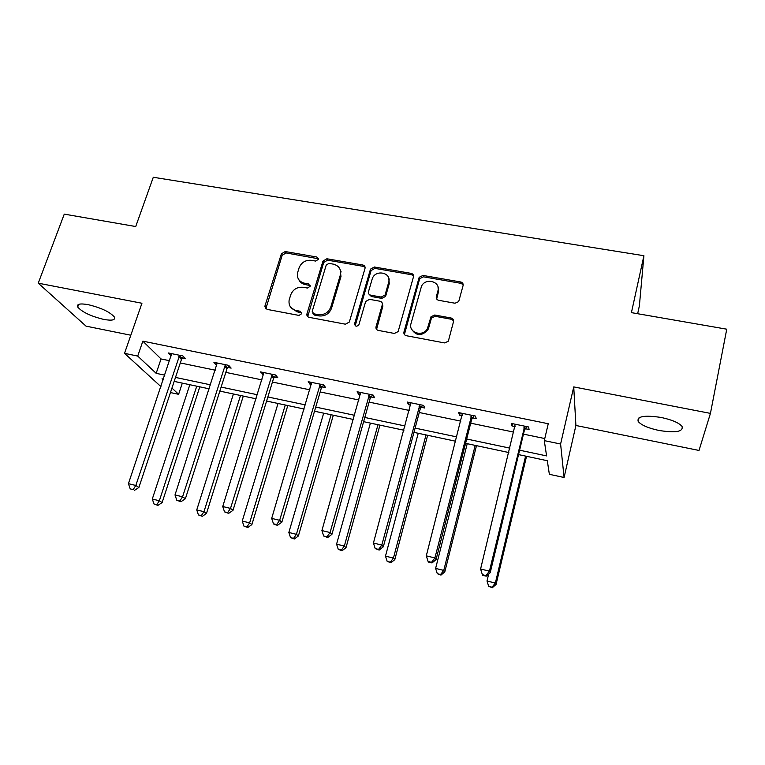 <?xml version="1.0" encoding="UTF-8"?>
<svg xmlns="http://www.w3.org/2000/svg" width="765" height="765" viewBox="0 0 765 765"><rect width="100%" height="100%" fill="white"/><g stroke="black" fill="none" stroke-linecap="round" stroke-linejoin="round"><path stroke-width="1.15" d="M318.336 259.402L316.853 257.021L285.211 251.532L281.367 253.875L264.853 306.325L267.014 309.366L299 315.419L301.783 313.64L300.262 311.269L296.103 310.485C290.786 309.003 288.462 305.551 289.122 300.138L290.71 294.879C293.043 289.313 297.212 286.789 303.217 287.286L307.367 288.042L310.102 286.378L308.62 283.958L304.47 283.203C299.163 281.759 296.839 278.355 297.528 273L299.077 267.865C301.381 262.385 305.522 259.87 311.498 260.329L315.62 261.056L318.336 259.402M318.431 258.771L286.034 252.938L282.189 255.271L265.818 308.84M301.831 312.856L296.906 311.757L296.103 310.485M310.188 285.622L305.254 284.542L304.47 283.203M658.885 430.446C648.261 428.142 641.376 425.168 638.23 421.534C636.652 416.294 644.302 414.946 661.18 417.47C671.938 419.784 678.89 422.768 682.045 426.401C683.422 431.747 675.696 433.095 658.885 430.446M103.782 319.416C90.901 316.27 82.209 312.149 77.705 307.033C76.481 304.03 79.962 303.236 88.157 304.652C101.21 307.836 109.95 311.957 114.377 317.035C115.582 320.095 112.053 320.889 103.782 319.416M710.436 413.387L573.74 386.908L575.902 425.483L699.019 450.451L710.436 413.387L726.75 329.189L631.421 312.636L643.91 255.711L153.287 177.27L135.721 226.536L64.27 214.124L38.25 283.174L86.043 326.148L130.825 335.223M455.003 303.227L458.684 301.63L463.093 285.527C463.38 283.672 462.567 282.486 460.664 281.969L422.969 275.429L419.191 277.303L403.949 332.048C403.633 333.932 404.417 335.156 406.301 335.711L444.446 342.921L448.108 341.391L448.539 340.435L453.511 321.654C453.808 319.76 452.995 318.546 451.082 318.001L434.74 315.017L431.011 316.72L427.319 328.778C422.758 337.403 408.022 332.584 411.025 323.509L421.505 286.206C425.56 277.332 440.889 281.558 437.943 290.796L436.327 296.734C436.031 298.589 436.825 299.784 438.718 300.32L455.003 303.227M160.975 386.679L124.523 353.334L141.936 303.256L38.25 283.174M124.523 353.334L137.719 356.079L156.175 373.339L164.829 375.166M519.607 450.203L546.583 455.902L544.288 440.621L548.247 423.734L142.854 341.152L137.719 356.079M544.288 440.621L560.602 444.016L564.082 477.484L549.356 474.31L547.31 460.721L518.546 454.601M573.74 386.908L560.602 444.016M365.001 268.439C365.335 266.641 364.599 265.484 362.782 264.986L326.856 258.761L322.964 261.123L306.937 313.899C306.641 315.677 307.367 316.825 309.108 317.332L345.436 324.197L349.347 322.008L365.001 268.439M374.334 266.995L411.13 273.373C412.995 273.88 413.769 275.056 413.454 276.882L398.135 331.599L394.329 333.444L378.321 330.413C376.457 329.868 375.692 328.663 376.026 326.789L382.29 304.805C382.615 302.959 381.859 301.764 380.014 301.238L369.543 299.345L365.67 301.467L358.9 324.743C356.586 326.951 355.151 326.598 354.606 323.71L370.48 269.156L374.334 266.995L374.936 268.381L411.637 274.759L411.13 273.373M637.656 313.717L639.387 305.79L643.91 255.711M182.319 383.122L178.618 394.319L170.461 392.56M575.902 425.483L564.082 477.484M163.509 379.124L162.027 378.809L163.232 379.937M171.943 388.084L178.618 394.319M508.84 452.536L465.589 443.346M455.711 441.242L413.961 432.368M403.93 430.236L363.614 421.668M353.44 419.497L314.511 411.226M304.193 409.036L266.593 401.042M256.151 398.823L219.832 391.097M209.275 388.849L174.171 381.391M175.491 377.422L210.566 384.843M221.123 387.071L257.413 394.75M267.855 396.959L305.426 404.905M315.735 407.085L354.625 415.309M364.8 417.461L405.077 425.981M415.108 428.104L456.82 436.92M466.688 439.005L509.901 448.147M142.854 341.152L161.042 358.948L169.677 360.736M180.311 362.945L215.3 370.203M225.818 372.383L262.022 379.899M272.436 382.051L309.901 389.825M320.181 391.957L358.976 400.009M369.122 402.113L409.275 410.442M419.277 412.517L460.865 421.142M470.714 423.179L513.793 432.12M523.461 434.128L544.776 438.546M161.042 358.948L156.175 373.339M515.122 426.631L511.995 425.99L511.402 423.447L528.586 426.975L529.064 429.5L525.239 428.716M462.251 415.739L459.612 415.194L458.665 412.612L475.419 416.055L476.26 418.627L472.521 417.853M410.719 405.115L408.548 404.675L407.248 402.046L423.59 405.402L424.776 408.013L421.132 407.267M420.568 407.152L419.373 406.904M360.458 394.769L358.737 394.405L357.112 391.747L373.052 395.017L374.563 397.666L371.015 396.939M370.375 396.805L369.007 396.528M311.441 384.661L310.131 384.393L308.209 381.697L323.748 384.891L325.584 387.578L322.113 386.861M321.415 386.717L319.875 386.401M263.6 374.812L260.483 371.895L275.658 375.013L277.781 377.728L274.396 377.03M217.078 362.973L216.399 365.087L213.904 362.323L228.716 365.364L231.126 368.118L227.817 367.439M171.331 355.801L168.424 352.981L182.883 355.955L185.56 358.728L182.338 358.068M171.188 355.763L171.676 354.3M262.701 374.62L263.37 372.488M310.131 384.393L310.781 382.223M341.047 271.594L340.674 272.837M358.737 394.405L359.359 392.206M389.194 279.196L389.012 279.847M408.548 404.675L409.151 402.438M459.612 415.194L460.205 412.928M511.995 425.99L512.56 423.686M298.876 279.799C300.138 282.352 302.261 283.93 305.254 284.542M290.681 307.262L296.906 311.757M365.096 267.31L363.413 266.383L327.573 260.157L323.691 262.51L307.712 316.643M328.96 263.38L326.234 265.034L312.216 311.326L313.726 313.803L318.154 314.635C324.188 315.18 328.395 312.675 330.767 307.119L340.291 275.161C341.381 269.404 339.067 265.732 333.349 264.145L328.96 263.38M312.914 313.459L314.492 315.075L313.726 313.803M340.129 269.51L340.98 276.528L331.474 308.41C329.113 313.956 324.924 316.452 318.909 315.907L314.492 315.075M413.559 275.926L411.637 274.759M382.376 303.581L382.873 306.115L376.571 329.419M374.936 268.381L371.082 270.542L355.19 325.756M388.716 282.256C391.881 272.617 375.586 269.05 372.306 278.603L368.501 291.647C368.166 293.483 368.912 294.659 370.748 295.175L381.2 297.069L385.044 295.041L388.716 282.256L389.28 283.614L388.725 278.125M369.026 294.219L371.36 296.504L370.748 295.175M389.28 283.614L385.617 296.371L381.792 298.388L371.36 296.504M438.049 287.229L438.374 292.144L436.672 299M411.57 329.103C416.093 336.065 421.505 336.38 427.788 330.04L428.658 327.965L428.199 326.703M453.607 320.726L451.484 319.292L435.189 316.308L431.47 318.011L428.658 327.965M463.188 284.8L461.037 283.346L423.437 276.815L419.669 278.68L404.408 334.554M189.825 384.719L152.302 499.029L159.35 500.759L162.123 502.567L199.799 386.841M156.796 504.68L153.985 503.992L157.915 505.397L156.796 504.68L159.35 500.759L196.748 386.191M153.985 503.992L152.302 499.029M162.123 502.567L157.915 505.397M179.641 355.285L135.816 485.459L128.434 483.671L171.647 353.64M183.504 356.595L181.448 359.512L138.895 487.458L135.816 485.459L133.167 489.61L130.213 488.892L133.167 489.61M134.411 490.403L138.895 487.458M128.434 483.671L130.213 488.892M233.43 393.985L196.748 509.92L203.968 511.689L206.483 513.439L243.299 396.088M265.589 307.387L265.35 308.362M201.319 515.639L198.431 514.931L202.333 516.327L201.319 515.639L203.968 511.689L240.506 395.495M198.431 514.931L196.748 509.92M206.483 513.439L202.333 516.327M278.03 403.471L242.247 521.061L249.639 522.868L251.895 524.57L287.803 405.546M246.894 526.856L243.939 526.129L247.803 527.525L246.894 526.856L249.639 522.868L285.278 405.01M243.939 526.129L242.247 521.061M251.895 524.57L247.803 527.525M225.388 364.685L182.577 496.791L175.003 494.955L217.203 363.002M229.098 365.804L226.937 368.902L185.379 498.742L182.577 496.791L179.813 500.979L176.792 500.243L180.942 501.754L179.813 500.979M180.942 501.754L185.379 498.742M175.003 494.955L176.792 500.243M272.254 374.315L230.504 508.409L222.739 506.526L263.868 372.593M275.811 375.213L273.516 378.522L233.009 510.303L230.504 508.409L227.635 512.627L224.528 511.871L228.649 513.382L227.635 512.627M228.649 513.382L233.009 510.303M222.739 506.526L224.528 511.871M323.672 413.176L288.845 532.469L296.418 534.324L298.388 535.978L333.33 415.223M293.559 538.34L290.537 537.594L294.362 538.99L293.559 538.34L296.418 534.324L331.092 414.754M290.537 537.594L288.845 532.469M298.388 535.978L294.362 538.99M320.267 384.173L279.655 520.315L271.69 518.393L311.671 382.414M323.643 384.872L321.271 388.266L281.855 522.151L279.655 520.315L276.662 524.58L273.488 523.805L274.377 524.532L277.552 525.297L276.662 524.58M277.552 525.297L281.855 522.151M271.69 518.393L273.488 523.805M370.394 423.102L336.581 544.164L344.336 546.067L346.01 547.654L379.928 425.13M341.362 550.102L338.264 549.337L342.041 550.733L341.362 550.102L344.336 546.067L377.986 424.718M338.264 549.337L336.581 544.164M346.01 547.654L342.041 550.733M413.148 274.673L413.052 275.39M369.476 394.281L330.069 532.536L321.902 530.556L360.669 392.474M372.545 394.912L370.145 398.469L331.943 534.314L330.069 532.536L326.961 536.829L323.691 536.035L327.716 537.527L326.961 536.829M327.716 537.527L331.943 534.314M321.902 530.556L323.691 536.035M418.235 433.277L385.484 556.136L393.43 558.087L394.797 559.617L427.635 435.275M390.351 562.16L387.176 561.376L390.905 562.763L390.351 562.16L393.43 558.087L426.009 434.931M387.176 561.376L385.484 556.136M394.797 559.617L390.905 562.763M461.639 282.295L461.467 283.452M462.395 282.859L462.261 283.825M419.918 404.647L381.802 545.082L373.425 543.045L410.891 402.792M422.663 405.211L420.262 408.816L383.332 546.784L381.802 545.082L378.56 549.404L375.213 548.591L379.182 550.073L378.56 549.404M379.182 550.073L383.332 546.784M373.425 543.045L375.213 548.591M467.233 443.69L435.61 568.414L443.757 570.413L444.8 571.876L476.49 445.66M440.554 574.515L437.303 573.712L440.984 575.089L440.554 574.515L443.757 570.413L475.199 445.383M437.303 573.712L435.61 568.414M444.8 571.876L440.984 575.089M471.661 415.28L434.903 557.943L426.296 555.859L462.395 413.377M474.061 415.768L471.661 419.43L436.069 559.588L434.903 557.943L431.527 562.313L428.094 561.472L428.572 562.112L432.005 562.954L431.527 562.313M432.005 562.954L436.069 559.588M426.296 555.859L428.094 561.472M488.672 574.056L486.999 580.998L495.357 583.045L496.055 584.441L526.54 456.303M492.029 587.185L488.692 586.363L492.316 587.73L492.029 587.185L495.357 583.045L525.593 456.103M488.692 586.363L486.999 580.998M496.055 584.441L492.316 587.73M524.733 426.182L489.428 571.159L480.592 569.017L515.237 424.231M526.769 426.602L524.379 430.312L490.202 572.727L489.428 571.159L485.909 575.557L482.38 574.697L482.715 575.318L486.234 576.169L485.909 575.557M486.234 576.169L490.202 572.727M480.592 569.017L482.38 574.697M317.59 258.417L316.853 257.021M301.056 312.541L300.262 311.269M309.385 285.288L308.62 283.958M265.838 307.147L264.958 305.876M282.189 255.271L281.367 253.875M286.034 252.938L285.211 251.532M307.74 315.056L306.966 313.784M323.691 262.51L322.964 261.123M327.573 260.157L326.856 258.761M363.413 266.383L362.782 264.986M318.909 315.907L318.154 314.635M331.532 308.247L330.815 306.956M340.98 276.528L340.291 275.161M376.629 328.042L376.026 326.789M382.873 306.115L382.29 304.805M355.266 324.962L354.606 323.71M371.006 270.772L370.403 269.385M381.792 298.388L381.2 297.069M385.761 295.978L385.187 294.649M436.767 298.073L436.327 296.734M438.374 292.144L437.943 290.796M431.154 318.756L430.705 317.465M435.189 316.308L434.74 315.017M451.484 319.292L451.082 318.001M404.484 333.291L403.949 332.048M419.459 279.225L418.981 277.848M423.437 276.815L422.969 275.429M461.037 283.346L460.664 281.969M179.326 355.677L182.022 358.46M178.742 356.739L181.448 359.512M225.073 365.087L227.501 367.841M224.499 366.158L226.937 368.902M271.938 374.716L274.08 377.441M271.365 375.806L273.516 378.522M319.942 384.594L321.797 387.272M319.378 385.694L321.243 388.371M369.151 394.702L370.7 397.36M368.596 395.83L370.145 398.469M463.074 283.987L462.299 283.853M419.603 405.077L420.817 407.688M419.048 406.215L420.262 408.816M471.336 415.711L472.206 418.283M470.791 416.868L471.661 419.43M524.417 426.621L524.914 429.146M523.872 427.798L524.379 430.312M638.23 421.534L639.033 417.767M77.705 307.033L78.68 304.374M265.732 307.597L264.853 306.325M307.712 315.161L306.937 313.899M331.474 308.41L330.767 307.119M385.617 296.371L385.044 295.041M371.082 270.542L370.48 269.156M427.788 330.04L427.319 328.778M431.47 318.011L431.011 316.72M419.669 278.68L419.191 277.303M319.416 385.589L321.271 388.266M368.816 395.247L370.365 397.896M419.507 405.211L420.721 407.822"/></g></svg>
